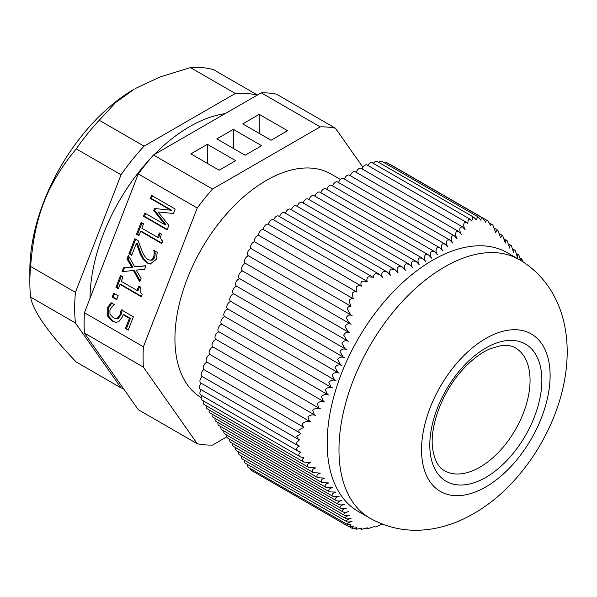<?xml version="1.0" encoding="UTF-8"?>
<svg xmlns="http://www.w3.org/2000/svg" width="597" height="597" viewBox="0 0 597 597"><rect width="100%" height="100%" fill="white"/><g stroke="black" fill="none" stroke-linecap="round" stroke-linejoin="round"><path stroke-width="0.9" d="M298.455 439.385L200.779 382.99A4.172 2.41 -60 0 1 200.025 380.117A4.172 2.41 -60 0 1 202.144 376.498A4.172 2.41 -60 0 1 202.025 376.431A4.172 2.41 -60 0 1 201.338 373.244A4.172 2.41 -60 0 1 203.861 369.565L303.918 427.333L299.037 429.78C298.552 431.392 299.194 432.646 300.963 433.541L296.709 436.377L298.455 439.385L299.463 439.855L295.933 442.996L297.642 445.399L299.463 446.108C297.537 446.772 296.619 447.892 296.709 449.466L298.276 451.28L300.963 452.145C299.194 452.989 298.552 454.145 299.037 455.615L300.351 456.884L303.918 457.809C302.351 458.817 302.007 459.981 302.866 461.302L303.813 462.071L310.798 462.556C307.895 463.444 306.948 464.869 307.948 466.824L308.761 467.458L315.716 467.906C312.806 468.779 311.806 470.16 312.709 472.063L313.485 472.675L320.38 473.093C317.447 473.936 316.388 475.287 317.186 477.145L317.925 477.734L324.753 478.107C321.805 478.936 320.679 480.249 321.373 482.055L322.082 482.63L328.82 482.951C325.858 483.764 324.671 485.04 325.261 486.794L325.925 487.339L332.574 487.607C329.604 488.413 328.357 489.659 328.843 491.353L329.469 491.876L336.007 492.085C333.036 492.883 331.731 494.092 332.104 495.726L332.693 496.234L339.118 496.376C336.148 497.167 334.79 498.346 335.051 499.92C336.663 501.107 338.947 501.293 341.909 500.473C338.932 501.271 337.529 502.42 337.686 503.935C339.178 505.055 341.409 505.211 344.372 504.39C341.394 505.189 339.939 506.316 340.006 507.771C341.387 508.823 343.559 508.942 346.514 508.122C343.536 508.935 342.036 510.039 342.014 511.42C343.29 512.42 345.394 512.502 348.342 511.666C345.365 512.502 343.82 513.584 343.723 514.898C344.887 515.838 346.932 515.883 349.864 515.039C346.887 515.905 345.312 516.957 345.141 518.211C346.193 519.091 348.185 519.099 351.103 518.248C348.118 519.136 346.514 520.174 346.282 521.36C347.23 522.181 349.17 522.159 352.081 521.285C349.021 522.233 347.402 523.27 347.223 524.405L350.902 524.659L349.126 526.808L251.434 470.406A4.172 2.41 -60 0 1 250.576 468.72M347.223 524.405L248.3 467.406A4.172 2.41 -60 0 1 247.546 464.518M346.282 521.36L245.33 463.242A4.172 2.41 -60 0 1 244.583 460.317M345.141 518.211L242.375 459.048A4.172 2.41 -60 0 1 241.628 456.123M343.723 514.898L239.427 454.854A4.172 2.41 -60 0 1 238.681 451.929M342.014 511.42L236.479 450.653A4.172 2.41 -60 0 1 235.733 447.728M340.006 507.771L233.531 446.459A4.172 2.41 -60 0 1 232.785 443.534M337.686 503.935L230.584 442.265A4.172 2.41 -60 0 1 229.838 439.34M335.051 499.92L227.636 438.071A4.172 2.41 -60 0 1 226.89 435.146M332.693 496.234L224.688 433.877A4.172 2.41 -60 0 1 223.935 430.952M329.469 491.876L221.733 429.676A4.172 2.41 -60 0 1 220.987 426.758M325.925 487.339L218.786 425.482A4.172 2.41 -60 0 1 218.039 422.557M322.082 482.63L215.838 421.288A4.172 2.41 -60 0 1 215.092 418.363M317.925 477.734L212.89 417.094A4.172 2.41 -60 0 1 212.144 414.169M313.485 472.682L209.943 412.9A4.172 2.41 -60 0 1 209.196 409.975M308.761 467.458L206.995 408.706A4.172 2.41 -60 0 1 206.256 405.744M303.813 462.071L204.07 404.475A4.172 2.41 -60 0 1 203.48 400.96M300.351 456.884L202.025 400.117A4.172 2.41 -60 0 1 201.853 395.617M298.276 451.28L200.779 394.99A4.172 2.41 -60 0 1 201.107 389.662M297.642 445.399L200.361 389.237A4.172 2.41 -60 0 1 201.211 383.244M203.861 369.565A4.172 2.41 -60 0 1 203.801 365.401A4.172 2.41 -60 0 1 207.323 362.297M350.752 314.858L248.3 255.71A4.172 2.41 -60 0 1 247.755 252.068A4.172 2.41 -60 0 1 250.852 248.464L350.902 306.231C348.909 306.224 347.678 307.171 347.223 309.059L350.752 314.858L352.081 315.47C349.17 314.5 347.23 315.35 346.282 318.022L349.738 323.589L351.103 324.208C348.185 323.231 346.193 324.044 345.141 326.671L348.491 332.171L349.864 332.805C346.932 331.798 344.887 332.581 343.723 335.156L346.961 340.588L348.342 341.223C345.394 340.2 343.29 340.947 342.014 343.469L345.133 348.835L346.514 349.469C343.559 348.432 341.387 349.141 340.006 351.611L342.991 356.902L344.372 357.536C341.409 356.484 339.178 357.163 337.686 359.573L340.529 364.782L341.909 365.416C338.947 364.357 336.663 365.006 335.051 367.356L337.745 372.483L339.118 373.11C336.163 372.05 333.827 372.662 332.104 374.961L334.641 379.99L336.007 380.617C333.059 379.558 330.663 380.14 328.843 382.378L331.216 387.319L332.574 387.938C329.619 386.878 327.178 387.438 325.261 389.61L327.469 394.46L328.82 395.072C325.85 394.02 323.373 394.557 321.373 396.669L323.417 401.415L324.753 402.027C321.776 400.99 319.253 401.497 317.186 403.557L319.059 408.206L320.38 408.803C317.388 407.781 314.828 408.273 312.709 410.273L314.41 414.825L315.716 415.415C312.709 414.415 310.119 414.885 307.948 416.825L309.485 421.288L206.995 362.11A4.172 2.41 -60 0 1 206.644 357.984A4.172 2.41 -60 0 1 210.263 354.693M314.41 414.825L209.943 354.514A4.172 2.41 -60 0 1 209.592 350.379A4.172 2.41 -60 0 1 213.211 347.096M319.059 408.206L212.89 346.909A4.172 2.41 -60 0 1 212.539 342.782A4.172 2.41 -60 0 1 216.159 339.499M323.417 401.415L215.838 339.312A4.172 2.41 -60 0 1 215.487 335.178A4.172 2.41 -60 0 1 219.106 331.895M327.469 394.46L218.786 331.708A4.172 2.41 -60 0 1 218.435 327.581A4.172 2.41 -60 0 1 222.062 324.298M331.216 387.319L221.733 324.111A4.172 2.41 -60 0 1 221.39 319.977A4.172 2.41 -60 0 1 225.009 316.694M334.641 379.99L224.688 316.507A4.172 2.41 -60 0 1 224.338 312.38A4.172 2.41 -60 0 1 227.957 309.097M337.745 372.483L227.636 308.91A4.172 2.41 -60 0 1 227.285 304.783A4.172 2.41 -60 0 1 230.905 301.492M340.529 364.782L230.584 301.306A4.172 2.41 -60 0 1 230.233 297.179A4.172 2.41 -60 0 1 233.852 293.896M342.991 356.902L233.531 293.709A4.172 2.41 -60 0 1 233.181 289.582A4.172 2.41 -60 0 1 236.8 286.291M345.133 348.835L236.479 286.105A4.172 2.41 -60 0 1 236.128 281.978A4.172 2.41 -60 0 1 239.755 278.695M346.961 340.588L239.427 278.508A4.172 2.41 -60 0 1 239.084 274.381A4.172 2.41 -60 0 1 242.703 271.09M348.491 332.171L242.375 270.904A4.172 2.41 -60 0 1 242.031 266.777A4.172 2.41 -60 0 1 245.651 263.493M349.738 323.589L245.33 263.307A4.172 2.41 -60 0 1 244.986 259.165A4.172 2.41 -60 0 1 248.613 255.889M250.852 248.464A4.172 2.41 -60 0 1 251.315 244.494A4.172 2.41 -60 0 1 254.441 241.71A4.172 2.41 -60 0 1 255.412 237.576A4.172 2.41 -60 0 1 258.643 235.33A4.172 2.41 -60 0 1 260.098 231.143A4.172 2.41 -60 0 1 263.329 229.494A4.172 2.41 -60 0 1 265.21 225.39A4.172 2.41 -60 0 1 268.366 224.33A4.172 2.41 -60 0 1 268.396 224.353A4.172 2.41 -60 0 1 270.441 220.599A4.172 2.41 -60 0 1 273.366 219.763L372.924 277.239L368.416 276.807C366.924 277.926 366.521 279.456 367.207 281.396L361.991 281.224C360.73 282.665 360.573 284.314 361.521 286.179C359.625 285.291 357.961 285.508 356.528 286.821L356.827 292.023C354.879 291.403 353.327 291.873 352.17 293.44L353.252 298.761C351.267 298.433 349.864 299.149 349.036 300.91L350.902 306.231M273.724 219.972A4.172 2.41 -60 0 1 278.545 216.047L379.483 274.329L375.67 273.672C373.998 274.433 373.364 275.807 373.759 277.799L372.924 277.239M279.59 216.651A4.172 2.41 -60 0 1 284.441 212.614L387.356 272.031L383.781 271.374C381.505 272.717 381.11 274.762 382.595 277.515L379.483 274.329M285.493 213.219A4.172 2.41 -60 0 1 290.336 209.204L394.975 269.62L391.49 269.016C389.304 270.419 388.968 272.493 390.468 275.239L387.356 272.031M291.388 209.816A4.172 2.41 -60 0 1 296.239 205.801L402.318 267.046L398.915 266.493C396.826 267.963 396.55 270.075 398.08 272.822L394.975 269.62M297.291 206.405A4.172 2.41 -60 0 1 302.134 202.398L409.355 264.299L406.05 263.807C404.065 265.344 403.848 267.486 405.4 270.24L402.318 267.046M303.186 203.002A4.172 2.41 -60 0 1 308.03 198.995L416.094 261.382L412.893 260.941C410.997 262.546 410.84 264.725 412.423 267.478L409.355 264.299M309.082 199.599A4.172 2.41 -60 0 1 313.932 195.585L422.512 258.277L419.415 257.897C417.631 259.576 417.534 261.784 419.124 264.538L416.094 261.382M314.985 196.197A4.172 2.41 -60 0 1 319.828 192.182L428.616 254.994L425.631 254.68C423.952 256.419 423.907 258.665 425.512 261.419L422.512 258.277M320.88 192.786A4.172 2.41 -60 0 1 325.723 188.779L434.4 251.524L431.527 251.27C429.952 253.083 429.967 255.359 431.571 258.105L428.616 254.994M326.775 189.383A4.172 2.41 -60 0 1 331.626 185.368L439.87 247.867L437.108 247.688C435.638 249.553 435.706 251.859 437.303 254.606L434.4 251.524M332.671 185.98A4.172 2.41 -60 0 1 337.521 181.966L445.019 244.031L442.377 243.919C441.004 245.837 441.116 248.173 442.713 250.919L439.87 247.867M338.574 182.578A4.172 2.41 -60 0 1 343.417 178.563L449.862 240.016L447.34 239.972C446.063 241.927 446.22 244.285 447.802 247.046L445.019 244.031M344.469 179.167A4.172 2.41 -60 0 1 349.32 175.16L454.407 235.83L451.996 235.845C450.81 237.837 451.011 240.218 452.586 243.001L449.862 240.016M350.364 175.764A4.172 2.41 -60 0 1 355.215 171.749L458.66 231.479L456.362 231.561C455.265 233.569 455.496 235.972 457.063 238.77L454.407 235.83M356.267 172.361A4.172 2.41 -60 0 1 361.11 168.347L462.638 226.964L460.451 227.106C459.436 229.129 459.697 231.554 461.242 234.375L458.66 231.479M362.17 168.958A4.172 2.41 -60 0 1 367.013 164.973L466.384 222.345L464.376 222.457C463.339 224.457 463.6 226.92 465.16 229.845L462.638 226.964M367.834 165.451A4.172 2.41 -60 0 1 372.185 162.712L470.003 219.189L468.414 219.069L467.735 223.547L466.384 222.345M373.349 163.391A4.172 2.41 -60 0 1 377.192 161.503L474.063 217.427L472.906 217.189L471.794 221.017L470.003 219.189M378.759 162.406A4.172 2.41 -60 0 1 381.901 161.362L478.428 217.092L477.719 216.853L476.234 219.95L474.063 217.427M383.998 162.578A4.172 2.41 -60 0 1 386.192 162.302L482.727 218.062C481.54 217.853 480.943 218.621 480.928 220.368L478.428 217.092M389.319 164.115A4.172 2.41 -60 0 1 389.953 164.302L487.794 220.8C486.607 220.203 485.928 220.689 485.749 222.263L482.727 218.062M201.204 397.639A129.28 74.64 -60 0 1 201.965 248.218A129.28 74.64 -60 0 1 330.992 174.018L340.417 179.466M523.345 355.282A70.894 40.932 120 0 0 515.375 347.894C511.741 345.685 507.047 344.902 501.301 345.544L490.338 348.67C481.548 352.454 472.787 358.939 464.07 368.14C443.004 389.983 429.474 425.721 432.609 448.34C434.355 460.056 438.31 467.503 444.481 470.69A70.894 40.932 120 0 0 510.45 437.594A70.894 40.932 120 0 0 523.345 355.282M29.85 282.232L29.85 269.978A147.631 85.237 -60 0 1 82.043 135.452A147.631 85.237 -60 0 1 134.235 89.169L115.631 102.55L99.236 120.273A162.645 93.901 120 0 0 87.356 134.026A162.645 93.901 120 0 0 76.244 148.877C47.051 184.167 34.484 216.554 30.619 266.463A162.645 93.901 120 0 0 29.85 282.232A162.645 93.901 120 0 0 30.619 297.119C33.163 311.447 48.372 333.081 76.244 362.021L121.064 387.901L75.438 322.999L30.619 297.119M349.036 526.748L353.252 526.539L352.17 528.367L356.827 527.711L356.013 529.076L356.528 529.211L361.521 528.136L361.066 529.136L361.991 529.248L367.207 527.785L367.021 528.472L366.394 528.106M367.207 527.785C366.521 528.435 366.924 528.666 368.416 528.479L373.349 526.882M349.723 526.979L352.17 528.367M202.152 376.491L300.463 433.258M202.025 376.431L300.963 433.541M254.441 241.71L353.252 298.761M258.643 235.33L356.827 292.023M263.329 229.494L361.521 286.179M268.396 224.353L367.051 281.306M520.703 260.456L518.845 254.986C517.726 254.083 517.271 254.956 517.472 257.598L515.263 250.427C514.039 249.464 513.524 250.3 513.711 252.934L511.375 245.688C510.054 244.666 509.48 245.464 509.644 248.098L507.189 240.778C505.771 239.695 505.129 240.464 505.271 243.076L502.704 235.696L502.114 235.196L500.614 237.897L497.95 230.457L497.323 229.935L495.667 232.569L492.816 225.002C491.667 224.039 490.921 224.233 490.585 225.584L487.794 220.8M373.759 526.696L375.67 526.942L382.595 524.009M382.416 524.129L381.796 524.979L383.878 524.681M309.485 421.288L310.798 421.87C307.694 420.878 305.052 421.378 302.866 423.377C302.007 424.892 302.351 426.213 303.918 427.333M369.894 518.159L358.103 511.345A149.295 86.199 -60 0 1 341.32 495.786A149.295 86.199 -60 0 1 379.961 306.955A149.295 86.199 -60 0 1 507.398 252.755L519.189 259.561A149.295 86.199 120 0 0 380.274 329.253A149.295 86.199 120 0 0 353.118 502.592A149.295 86.199 120 0 0 369.894 518.159C388.274 528.375 407.87 532.121 428.676 529.405C439.243 528.002 449.489 525.151 459.421 520.845C479.01 512.204 496.659 499.42 512.368 482.495C554.523 437.429 579.291 367.909 561.195 312.522C558.083 303.037 553.68 294.202 547.979 286.03C540.33 275.12 530.733 266.299 519.189 259.561M523.233 262.046L521.718 258.971L520.868 260.553M518.845 254.986L516.703 253.591M515.263 250.427L512.92 248.912M511.375 245.688L508.831 244.054M507.189 240.778L504.443 239.031M492.816 225.002L489.533 222.987M271.068 140.243L287.582 130.706L259.27 114.363L242.755 123.9L271.068 140.243M259.27 114.363L259.27 133.437M245.121 155.227L261.628 145.69L233.323 129.348L216.808 138.885L245.121 155.227M233.323 129.348L233.323 148.414M190.861 153.862L219.166 170.205L235.681 160.675L207.368 144.332L190.861 153.862M207.368 144.332L207.368 163.399M153.519 154.989L261.225 92.811L320.201 126.862L212.495 189.04L153.519 154.989A174.317 100.647 120 0 0 138.273 173.958L197.249 208.01L143.399 346.797L84.423 312.746A174.317 100.647 120 0 0 84.423 333.081L143.399 367.125L197.249 443.743L138.273 409.691L84.423 333.081M362.901 167.279L335.447 128.221L276.471 94.169A174.317 100.647 120 0 0 261.225 92.811M84.423 312.746L138.273 173.958M112.169 297.045L113.684 293.157L118.191 295.761L116.684 299.649L112.169 297.045L113.191 297.142L114.549 293.657M116.84 299.246L113.191 297.142M133.459 270.531L122.034 271.62L123.497 267.852L131.885 267.299L126.982 258.889L128.325 255.412L134.653 266.784L146.004 265.71L144.541 269.478L136.22 270.045L141.086 278.374L139.743 281.844L133.459 270.531L134.482 270.62L140.138 280.814M134.653 266.784L145.922 265.904M126.982 258.889L127.997 258.979L128.952 256.531M131.885 267.299L132.907 267.389L127.997 258.979M123.497 267.852L132.907 267.389M123.131 271.516L124.519 267.949M136.526 234.278L141.123 222.427L143.534 223.815L141.825 228.226L157.63 237.352L159.347 232.942L161.503 234.188C160.071 237.33 160.518 239.628 162.854 241.091L161.869 243.628L140.608 231.352L138.937 235.666L136.526 234.278L137.549 234.367L141.989 222.92M139.094 235.255L137.549 234.367M140.608 231.352L141.631 231.442L162.026 243.218M157.63 237.352L158.653 237.442L160.205 233.442M143.519 216.263L144.765 213.039L165.093 224.77L153.727 210.457L154.489 208.487L170.749 210.189L150.429 198.45L151.601 195.42L175.19 209.047L173.481 213.45L157.989 211.957L168.847 225.405L167.108 229.882L143.519 216.263L144.534 216.36L145.631 213.539M167.264 229.479L144.534 216.36M157.989 211.957L173.488 213.45M150.429 198.45L151.444 198.547L152.466 195.92M170.749 210.189L171.772 210.278L151.444 198.547M153.727 210.457L154.742 210.554L155.504 208.592M165.093 224.77L166.108 224.86L154.742 210.554M128.967 253.762L134.788 238.755L138.131 240.688L141.534 249.83C143.713 255.322 145.892 258.538 148.086 259.494L150.101 260.195L151.504 260.023L153.616 257.591L154.213 253.71L153.899 250.427L157.257 252.367L156.257 259.419L150.16 264.023L146.966 262.919L142.728 258.934L139.959 253.352L136.34 243.389L131.698 255.337L128.967 253.762L129.989 253.852L135.653 239.255M131.862 254.934L129.989 253.852M136.34 243.389L137.355 243.486L140.982 253.441L139.959 253.352M150.668 264.046L147.989 263.008L143.75 259.023L140.982 253.441M153.832 250.598L154.265 250.636M154.213 253.71L155.235 253.8L154.847 250.688M151.504 260.023L152.526 260.113L154.638 257.68L155.235 253.8M150.101 260.195L152.526 260.113M115.937 287.344L120.534 275.493L122.945 276.881L121.236 281.291L137.041 290.418L138.758 286.008L140.914 287.254C139.482 290.396 139.929 292.694 142.265 294.157L141.28 296.694L120.019 284.418L118.348 288.732L115.937 287.344L116.96 287.433L121.4 275.993M118.505 288.321L116.96 287.433M120.019 284.418L121.042 284.515L141.437 296.284M137.041 290.418L138.064 290.508L139.616 286.508M116.243 322.38L113.072 321.104L108.221 315.679L108.221 308.38L112.035 302.776M107.199 315.589L107.199 308.291L111.012 302.679L114.363 304.612L111.99 306.746L109.923 309.895L109.99 314.246L113.355 317.694L115.691 318.559L117.296 318.283L119.937 314.917L121.221 309.783L133.385 316.806L128.206 330.156L125.43 328.551L129.4 318.328L123.109 314.701L122.378 316.992L118.721 321.783L115.714 322.358L112.049 321.007L107.199 315.589L108.221 315.679M123.109 314.701L124.131 314.791L130.422 318.425L129.4 318.328M125.43 328.551L126.452 328.648L130.422 318.425M128.362 329.745L126.452 328.648M117.296 318.283L118.318 318.373L120.952 315.007L122.243 309.873M115.691 318.559L118.318 318.373M197.249 443.743A174.317 100.647 120 0 0 212.495 445.101L226.83 436.825M212.495 189.04A174.317 100.647 120 0 0 197.249 208.01M143.399 346.797A174.317 100.647 120 0 0 143.399 367.125M335.447 128.221A174.317 100.647 120 0 0 320.201 126.862M154.31 154.533A140.959 81.379 -60 0 1 156.145 152.69A140.959 81.379 -60 0 1 225.047 113.691M90.013 298.351A140.959 81.379 -60 0 1 150.317 158.705M257.404 95.013L213.472 69.648A162.645 93.901 120 0 0 190.48 67.595L159.772 77.065L135.415 88.49M257.083 95.199A162.645 93.901 -60 0 0 235.3 93.475L190.48 67.595M235.3 93.475L144.056 146.153L99.236 120.273M144.056 146.153A162.645 93.901 -60 0 0 121.064 174.757L76.244 148.877M121.064 174.757L75.438 292.343L30.619 266.463M75.438 322.999A162.645 93.901 -60 0 1 75.438 292.343M123.385 388.505A162.645 93.901 -60 0 1 121.064 387.901M541.501 343.439A90.916 52.491 120 0 0 430.153 407.721A90.916 52.491 120 0 0 485.831 486.928A90.916 52.491 120 0 0 541.501 343.439M534.352 352.334A79.237 45.745 120 0 0 437.303 408.363A79.237 45.745 120 0 0 485.831 477.391A79.237 45.745 120 0 0 534.352 352.334M142.728 258.934L143.75 259.023M146.966 262.919L147.989 263.008M153.616 257.591L154.638 257.68M112.049 321.007L113.072 321.104M119.937 314.917L120.952 315.007M107.199 308.291L108.221 308.38M360.133 528.599L361.066 529.136M354.633 528.278L356.013 529.076M268.366 224.33L367.125 281.351M381.356 524.726L381.796 524.979M520.174 258.083L521.718 258.971M494.809 228.479L497.323 229.935M499.771 233.837L502.114 235.196"/></g></svg>
